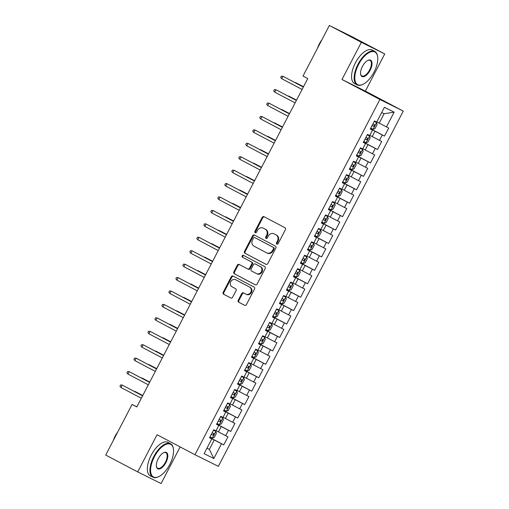 <?xml version="1.0" encoding="UTF-8"?>
<svg xmlns="http://www.w3.org/2000/svg" width="509" height="509" viewBox="0 0 509 509"><rect width="100%" height="100%" fill="white"/><g stroke="black" fill="none" stroke-linecap="round" stroke-linejoin="round"><path stroke-width="0.76" d="M276.851 244.142A1.037 0.923 -63.6 0 0 278.143 243.652L285.434 229.648A1.489 1.317 -63.6 0 0 284.957 227.72L264.025 216.688A1.489 1.317 -63.6 0 0 262.18 217.394L254.888 231.391A1.037 0.923 -63.6 0 0 256.517 232.25L257.459 230.437A4.753 4.206 -63.6 0 1 263.299 228.14A4.753 4.206 -63.6 0 1 263.376 228.185L265.119 229.101A4.753 4.206 -63.6 0 1 266.646 235.279L265.704 237.092A1.037 0.923 -63.6 0 0 267.333 237.951L268.275 236.138A4.753 4.206 -63.6 0 1 274.109 233.841A4.753 4.206 -63.6 0 1 274.192 233.886L275.935 234.802A4.753 4.206 -63.6 0 1 277.456 240.98L276.514 242.793A1.037 0.923 -63.6 0 0 276.851 244.142M238.237 300.246A1.489 1.317 -63.6 0 0 238.715 302.174L244.587 305.273A1.489 1.317 -63.6 0 0 246.432 304.567L254.525 289.017A1.489 1.317 -63.6 0 0 254.048 287.082L233.122 276.056A1.489 1.317 -63.6 0 0 231.277 276.756L223.177 292.306A1.489 1.317 -63.6 0 0 223.655 294.24L230.749 297.975A1.489 1.317 -63.6 0 0 232.6 297.275L236.061 290.62A1.489 1.317 -63.6 0 0 235.584 288.686L232.066 286.834A3.977 3.518 -63.6 0 1 230.774 281.706A3.977 3.518 -63.6 0 1 235.673 279.746A3.977 3.518 -63.6 0 1 235.737 279.785L249.518 287.044A3.977 3.518 -63.6 0 1 250.81 292.172A3.977 3.518 -63.6 0 1 245.911 294.132A3.977 3.518 -63.6 0 1 245.847 294.094L243.55 292.885A1.489 1.317 -63.6 0 0 241.699 293.591L238.237 300.246L238.867 300.558A1.489 1.317 -63.6 0 0 239.345 302.492L244.765 305.349M136.806 406.945L307.754 78.564L303.014 76.064L329.361 25.45L361.345 42.311L341.984 79.499L379.892 99.478L194.966 454.715L157.065 434.731L137.704 471.919L105.719 455.065L132.066 404.451L136.806 406.945M265.921 264.286A1.489 1.317 -63.6 0 0 267.766 263.579L275.865 248.029A1.489 1.317 -63.6 0 0 275.388 246.101L254.455 235.069A1.489 1.317 -63.6 0 0 252.61 235.775L244.517 251.325A1.489 1.317 -63.6 0 0 244.988 253.253L265.965 264.311M265.195 268.523L257.102 284.073A1.489 1.317 -63.6 0 1 255.276 284.792A1.489 1.317 -63.6 0 0 255.276 284.792L234.325 273.747A1.489 1.317 -63.6 0 1 233.847 271.819L237.309 265.164A1.489 1.317 -63.6 0 1 239.16 264.457L247.648 268.93A1.489 1.317 -63.6 0 0 249.499 268.224L251.796 263.808A1.489 1.317 -63.6 0 0 251.319 261.88L242.481 257.223A1.037 0.923 -63.6 0 1 243.442 255.378L264.718 266.595A1.489 1.317 -63.6 0 1 265.195 268.523M379.892 99.478L403.281 111.108L218.355 466.339L194.966 454.715M370.463 128.675L384.511 136.081L388.704 128.026L386.458 126.913L394.144 112.145L384.41 107.304L376.724 122.071L374.478 120.957L370.285 129.012L372.531 130.126L369.738 135.496L367.492 134.382L363.299 142.437L365.538 143.551L362.745 148.921L360.499 147.807L356.306 155.862L358.552 156.976L355.759 162.346L353.513 161.232L349.32 169.287L351.566 170.4L348.767 175.77L346.527 174.657L342.328 182.712L344.574 183.825L341.781 189.195L339.535 188.082L335.342 196.137L337.588 197.25L334.788 202.62L332.549 201.507L328.356 209.562L330.596 210.675L327.802 216.045L325.556 214.932L321.364 222.987L323.609 224.1L320.81 229.476L318.57 228.356L314.377 236.411L316.617 237.531L313.824 242.901L311.578 241.781L307.385 249.836L309.631 250.956L306.838 256.326L304.592 255.206L300.399 263.261L302.645 264.381L299.846 269.751L297.6 268.631L293.407 276.686L295.653 277.806L292.86 283.176L290.614 282.056L286.421 290.117L288.667 291.231L285.867 296.601L283.628 295.487L279.435 303.542L281.674 304.656L278.881 310.026L276.635 308.912L272.442 316.967L274.688 318.08L271.889 323.45L269.649 322.337L265.456 330.392L267.696 331.505L264.903 336.875L262.657 335.762L258.464 343.817L260.71 344.93L257.917 350.3L255.671 349.187L251.478 357.242L253.717 358.355L250.924 363.725L248.678 362.612L244.485 370.667L246.731 371.78L243.938 377.15L241.692 376.036L237.499 384.091L239.745 385.205L236.946 390.575L234.706 389.461L230.507 397.516L232.753 398.636L229.96 404.006L227.714 402.886L223.521 410.941L225.767 412.061L222.967 417.431L220.728 416.311L216.535 424.366L218.775 425.486L215.981 430.856L213.735 429.736L209.543 437.791L211.789 438.911L209.6 437.683M384.511 136.081L382.265 134.968L379.466 140.338L369.82 135.324M363.471 142.1L377.519 149.506L381.712 141.451L379.466 140.338M377.519 149.506L375.273 148.393L372.48 153.763L362.834 148.749M356.485 155.525L370.533 162.931L374.726 154.876L372.48 153.763M370.533 162.931L368.287 161.817L365.494 167.187L355.842 162.18M349.492 168.95L363.541 176.356L367.733 168.301L365.494 167.187M363.541 176.356L361.301 175.242L358.501 180.612L348.856 175.605M342.506 182.375L356.554 189.781L360.747 181.726L358.501 180.612M356.554 189.781L354.309 188.667L351.515 194.037L341.87 189.03M335.514 195.806L349.562 203.206L353.755 195.151L351.515 194.037M349.562 203.206L347.323 202.092L344.523 207.462L334.877 202.455M328.528 209.231L342.576 216.637L346.769 208.575L344.523 207.462M342.576 216.637L340.33 215.517L337.537 220.887L327.891 215.88M321.535 222.656L335.584 230.062L339.783 222.007L337.537 220.887M335.584 230.062L333.344 228.942L330.545 234.312L320.899 229.304M314.549 236.081L328.598 243.487L332.791 235.432L330.545 234.312M328.598 243.487L326.352 242.367L323.559 247.737L313.913 242.729M307.563 249.505L321.612 256.911L325.805 248.856L323.559 247.737M321.612 256.911L319.366 255.792L316.573 261.162L306.921 256.154M300.571 262.93L314.619 270.336L318.812 262.281L316.573 261.162M314.619 270.336L312.373 269.216L309.58 274.593L299.935 269.579M293.585 276.355L307.633 283.761L311.826 275.706L309.58 274.593M307.633 283.761L305.387 282.648L302.594 288.018L292.949 283.004M286.592 289.78L300.641 297.186L304.834 289.131L302.594 288.018M300.641 297.186L298.401 296.073L295.602 301.443L285.956 296.429M279.606 303.205L293.655 310.611L297.848 302.556L295.602 301.443M293.655 310.611L291.409 309.497L288.616 314.867L278.97 309.854M272.614 316.63L286.662 324.036L290.855 315.981L288.616 314.867M286.662 324.036L284.423 322.922L281.623 328.292L271.978 323.285M265.628 330.055L279.676 337.461L283.869 329.406L281.623 328.292M279.676 337.461L277.43 336.347L274.637 341.717L264.992 336.71M258.642 343.48L272.69 350.886L276.883 342.831L274.637 341.717M272.69 350.886L270.444 349.772L267.645 355.142L257.999 350.135M251.65 356.904L265.698 364.31L269.891 356.255L267.645 355.142M265.698 364.31L263.452 363.197L260.659 368.567L251.013 363.56M244.664 370.336L258.712 377.735L262.905 369.68L260.659 368.567M258.712 377.735L256.466 376.622L253.673 381.992L244.021 376.984M237.671 383.761L251.72 391.166L255.912 383.112L253.673 381.992M251.72 391.166L249.48 390.047L246.68 395.417L237.035 390.409M230.685 397.185L244.734 404.591L248.926 396.536L246.68 395.417M244.734 404.591L242.488 403.472L239.694 408.842L230.049 403.834M223.693 410.61L237.741 418.016L241.934 409.961L239.694 408.842M237.741 418.016L235.502 416.896L232.702 422.266L223.057 417.259M216.707 424.035L230.755 431.441L234.948 423.386L232.702 422.266M230.755 431.441L228.509 430.321L225.716 435.691L216.071 430.684M209.714 437.46L223.763 444.866L227.962 436.811L225.716 435.691M223.763 444.866L221.523 443.753L213.837 458.52L204.103 453.678L211.789 438.911M218.775 425.486L216.592 424.258M206.985 448.136L209.364 449.39L214.257 439.992L209.657 437.575M221.523 443.753L214.257 439.992M213.837 458.52L209.364 449.39L206.953 448.194M225.767 412.061L223.578 410.833M218.45 431.937L221.243 426.567L216.649 424.143M228.509 430.321L221.243 426.567M232.753 398.636L230.571 397.408M225.436 418.513L228.236 413.143L223.636 410.718M235.502 416.896L228.236 413.143M239.745 385.205L237.557 383.983M232.428 405.088L235.222 399.718L230.628 397.294M242.488 403.472L235.222 399.718M246.731 371.78L244.543 370.552M239.415 391.663L242.208 386.293L237.614 383.869M249.48 390.047L242.208 386.293M253.717 358.355L251.535 357.127M246.407 378.238L249.2 372.868L244.6 370.444M256.466 376.622L249.2 372.868M260.71 344.93L258.521 343.702M253.393 364.813L256.186 359.443L251.592 357.019M263.452 363.197L256.186 359.443M267.696 331.505L265.513 330.277M260.379 351.388L263.178 346.018L258.578 343.594M270.444 349.772L263.178 346.018M274.688 318.08L272.5 316.852M267.371 337.963L270.164 332.593L265.571 330.169M277.43 336.347L270.164 332.593M281.674 304.656L279.492 303.428M274.357 324.538L277.157 319.168L272.557 316.744M284.423 322.922L277.157 319.168M288.667 291.231L286.478 290.003M281.35 311.114L284.143 305.744L279.549 303.319M291.409 309.497L284.143 305.744M295.653 277.806L293.47 276.578M288.336 297.689L291.135 292.312L286.535 289.895M298.401 296.073L291.135 292.312M302.645 264.381L300.456 263.153M295.328 284.257L298.121 278.887L293.528 276.47M305.387 282.648L298.121 278.887M309.631 250.956L307.442 249.728M302.314 270.833L305.107 265.463L300.514 263.045M312.373 269.216L305.107 265.463M316.617 237.531L314.435 236.303M309.3 257.408L312.1 252.038L307.5 249.614M319.366 255.792L312.1 252.038M323.609 224.1L321.421 222.878M316.293 243.983L319.086 238.613L314.492 236.189M326.352 242.367L319.086 238.613M330.596 210.675L328.413 209.453M323.279 230.558L326.078 225.188L321.478 222.764M333.344 228.942L326.078 225.188M337.588 197.25L335.399 196.022M330.271 217.133L333.064 211.763L328.47 209.339M340.33 215.517L333.064 211.763M344.574 183.825L342.392 182.597M337.257 203.708L340.057 198.338L335.456 195.914M347.323 202.092L340.057 198.338M351.566 170.4L349.378 169.173M344.249 190.283L347.043 184.913L342.449 182.489M354.309 188.667L347.043 184.913M358.552 156.976L356.364 155.748M351.235 176.858L354.029 171.488L349.435 169.064M361.301 175.242L354.029 171.488M365.538 143.551L363.356 142.323M358.228 163.434L361.021 158.064L356.421 155.639M368.287 161.817L361.021 158.064M372.531 130.126L370.342 128.898M365.214 150.009L368.007 144.639L363.413 142.215M375.273 148.393L368.007 144.639M372.2 136.584L374.999 131.214L370.399 128.79M382.265 134.968L374.999 131.214M136.864 406.831L132.066 404.451M137.704 471.919L161.092 483.55L180.167 446.908M341.984 79.499L365.373 91.124L384.734 53.935L361.345 42.311M384.734 53.935L352.75 37.081L329.361 25.45M365.373 91.124L403.281 111.108M386.458 126.913L379.192 123.153L384.085 113.755L381.674 112.559M379.192 123.153L376.813 121.899M394.144 112.145L384.085 113.755M277.22 244.237A1.037 0.923 -63.6 0 1 277.151 243.105L278.092 241.298A4.753 4.206 -63.6 0 0 276.565 235.12L275.935 234.802M274.663 234.121A4.753 4.206 -63.6 0 1 274.745 234.159A4.753 4.206 -63.6 0 1 274.822 234.197L276.565 235.12M263.853 228.42A4.753 4.206 -63.6 0 1 263.929 228.458A4.753 4.206 -63.6 0 1 264.006 228.496L265.755 229.419A4.753 4.206 -63.6 0 1 267.276 235.597L266.334 237.41A1.037 0.923 -63.6 0 0 266.404 238.536M264.476 216.923A1.489 1.317 -63.6 0 0 262.809 217.706L255.524 231.71A1.037 0.923 -63.6 0 0 255.594 232.842M254.907 235.304A1.489 1.317 -63.6 0 0 253.24 236.087L245.147 251.637A1.489 1.317 -63.6 0 0 245.624 253.571L266.099 264.362M273.479 248.621A1.037 0.923 -63.6 0 0 273.148 247.272L254.774 237.588A1.037 0.923 -63.6 0 0 253.482 238.085L252.489 239.993A4.753 4.206 -63.6 0 0 254.01 246.171L266.57 252.788A4.753 4.206 -63.6 0 0 266.646 252.833A4.753 4.206 -63.6 0 0 272.487 250.536L273.479 248.621L274.109 248.939A1.037 0.923 -63.6 0 0 273.778 247.584L273.148 247.272M255.372 237.888A1.037 0.923 -63.6 0 1 255.41 237.9L273.778 247.584M266.729 252.871L267.2 253.107A4.753 4.206 -63.6 0 0 267.282 253.145A4.753 4.206 -63.6 0 0 273.117 250.848L272.487 250.536M274.109 248.939L273.117 250.848M255.435 284.855L234.325 273.747M239.612 264.693A1.489 1.317 -63.6 0 0 237.945 265.475L234.477 272.13A1.489 1.317 -63.6 0 0 234.954 274.058M247.698 268.956L248.277 269.242A1.489 1.317 -63.6 0 0 250.129 268.542L252.426 264.126A1.489 1.317 -63.6 0 0 251.949 262.192L242.481 257.223M243.919 255.633A1.037 0.923 -63.6 0 0 243.111 257.535M256.453 273.575A3.977 3.518 -63.6 0 0 256.523 273.607A3.977 3.518 -63.6 0 0 261.416 271.653A3.977 3.518 -63.6 0 0 260.124 266.525L255.27 263.961A1.489 1.317 -63.6 0 0 253.425 264.667L251.122 269.083A1.489 1.317 -63.6 0 0 251.599 271.017L256.453 273.575M256.587 273.638L257.09 273.887A3.977 3.518 -63.6 0 0 257.153 273.918A3.977 3.518 -63.6 0 0 262.052 271.965A3.977 3.518 -63.6 0 0 260.754 266.837L260.124 266.525M255.244 263.955L255.881 264.266A1.489 1.317 -63.6 0 0 255.855 264.254A1.489 1.317 -63.6 0 1 255.9 264.279L260.754 266.837M244.002 293.12A1.489 1.317 -63.6 0 0 242.335 293.903L238.867 300.558M245.974 294.164L246.477 294.412A3.977 3.518 -63.6 0 0 246.541 294.444A3.977 3.518 -63.6 0 0 251.44 292.484A3.977 3.518 -63.6 0 0 250.148 287.362L249.518 287.044M236.24 280.033A3.977 3.518 -63.6 0 1 236.303 280.065A3.977 3.518 -63.6 0 1 236.367 280.096L250.148 287.362M233.574 276.292A1.489 1.317 -63.6 0 0 231.907 277.074L223.814 292.624A1.489 1.317 -63.6 0 0 224.291 294.552L230.933 298.051M370.762 128.103L373.072 129.286L375.038 128.573L377.137 124.546L376.571 122.574L374.255 121.39M376.571 122.574L374.261 121.371M372.085 125.551L373.784 126.423L374.618 124.807L372.925 123.942M303.51 86.715L295.589 82.579L303.491 86.746M294.794 82.503L295.449 82.846M303.351 87.014L282.947 76.293L303.339 87.039M281.693 78.71L280.682 77.489L281.382 76.146L282.947 76.293L281.693 78.71L302.079 89.457M363.77 141.527L366.086 142.711L368.052 141.998L370.145 137.971L369.579 135.998L367.263 134.815M369.579 135.998L367.275 134.796M365.099 138.976L366.792 139.848L367.632 138.238L365.939 137.366M296.518 100.146L288.603 96.004L296.505 100.171M287.808 95.927L288.463 96.271M356.784 154.952L359.093 156.136L361.059 155.423L363.159 151.396L362.593 149.423L360.277 148.24M362.593 149.423L360.283 148.221M358.107 152.401L359.806 153.273L360.646 151.663L358.947 150.791M289.532 113.571L281.617 109.429L289.519 113.596M280.815 109.352L281.471 109.702M296.365 100.438L275.961 89.718L296.353 100.464M274.701 92.135L273.696 90.914L274.396 89.571L275.961 89.718L274.701 92.135L295.093 102.882M289.373 113.863L268.975 103.142L289.36 113.889M267.715 105.56L266.703 104.339L267.403 102.996L268.975 103.142L267.715 105.56L288.107 116.306M358.571 64.509A18.464 8.608 117.8 0 0 355.072 80.727A18.464 8.608 117.8 0 0 362.981 84.341A18.464 8.608 117.8 0 0 374 72.183A18.464 8.608 117.8 0 0 377.621 56.582A18.464 8.608 117.8 0 0 370.049 52.141A18.464 8.608 117.8 0 0 358.571 64.509M362.764 84.443A18.922 8.825 -62.2 0 1 362.548 84.551A18.922 8.825 -62.2 0 1 357.108 84.895A18.922 8.825 -62.2 0 1 358.031 64.229A18.922 8.825 -62.2 0 1 374.751 51.422A18.922 8.825 -62.2 0 1 377.544 56.105A18.922 8.825 -62.2 0 1 377.576 56.346M362.427 66.431A9.232 4.307 -62.2 0 1 367.937 60.348A9.232 4.307 -62.2 0 1 371.894 62.155A9.232 4.307 -62.2 0 1 370.145 70.261A9.232 4.307 -62.2 0 1 364.406 76.445A9.232 4.307 -62.2 0 1 360.62 74.231A9.232 4.307 -62.2 0 1 362.427 66.431M360.588 73.983A8.78 4.091 117.8 0 0 361.835 75.924A8.78 4.091 117.8 0 0 369.598 69.981A8.78 4.091 117.8 0 0 370.024 60.393A8.78 4.091 117.8 0 0 367.714 60.456M317.552 48.139A13.622 6.35 -62.2 0 1 319.378 43.787A13.622 6.35 -62.2 0 1 321.898 39.785M357.108 84.895L354.499 83.521A18.922 8.825 -62.2 0 1 355.422 62.855A18.922 8.825 -62.2 0 1 372.149 50.047L374.751 51.422M154.361 456.802A18.464 8.608 117.8 0 0 150.861 473.02A18.464 8.608 117.8 0 0 158.77 476.634A18.464 8.608 117.8 0 0 169.783 464.469A18.464 8.608 117.8 0 0 173.404 448.868A18.464 8.608 117.8 0 0 165.832 444.433A18.464 8.608 117.8 0 0 154.361 456.802M158.553 476.736A18.922 8.825 -62.2 0 1 158.331 476.838A18.922 8.825 -62.2 0 1 152.897 477.188A18.922 8.825 -62.2 0 1 153.813 456.516A18.922 8.825 -62.2 0 1 170.54 443.708A18.922 8.825 -62.2 0 1 173.327 448.391A18.922 8.825 -62.2 0 1 173.365 448.633M158.216 458.717A9.232 4.307 -62.2 0 1 163.726 452.635A9.232 4.307 -62.2 0 1 167.677 454.442A9.232 4.307 -62.2 0 1 165.928 462.554A9.232 4.307 -62.2 0 1 160.195 468.738A9.232 4.307 -62.2 0 1 156.409 466.518A9.232 4.307 -62.2 0 1 158.216 458.717M156.371 466.269A8.78 4.091 117.8 0 0 157.625 468.216A8.78 4.091 117.8 0 0 165.387 462.274A8.78 4.091 117.8 0 0 165.813 452.679A8.78 4.091 117.8 0 0 163.504 452.749M113.342 440.425A13.622 6.35 -62.2 0 1 115.161 436.079A13.622 6.35 -62.2 0 1 117.687 432.077M152.897 477.188L150.289 475.813A18.922 8.825 -62.2 0 1 151.211 455.148A18.922 8.825 -62.2 0 1 167.932 442.334L170.54 443.708M349.791 168.377L352.107 169.561L354.073 168.848L356.166 164.821L355.6 162.848L353.284 161.665M355.6 162.848L353.297 161.646M351.121 165.826L352.813 166.697L353.653 165.088L351.961 164.216M282.54 126.995L274.625 122.854L282.527 127.021M273.829 122.777L274.485 123.127M342.805 181.802L345.121 182.986L347.081 182.273L349.18 178.245L348.614 176.273L346.298 175.09M348.614 176.273L346.305 175.071M344.129 179.251L345.827 180.122L346.667 178.513L344.968 177.641M275.554 140.42L267.639 136.278L275.541 140.446M266.843 136.202L267.499 136.552M282.387 127.288L261.982 116.567L282.374 127.32M260.723 118.985L259.717 117.764L260.417 116.421L261.982 116.567L260.723 118.985L281.114 129.731M275.401 140.713L254.996 129.992L275.382 140.745M253.737 132.41L252.731 131.188L253.425 129.846L254.996 129.992L253.737 132.41L274.128 143.156M335.813 195.227L338.129 196.41L340.095 195.698L342.188 191.67L341.622 189.698L339.312 188.515M341.622 189.698L339.318 188.495M337.143 192.676L338.835 193.547L339.675 191.938L337.982 191.066M268.561 153.845L260.646 149.703L268.548 153.871M259.851 149.627L260.506 149.977M268.408 154.138L248.004 143.417L268.396 154.17M246.75 145.835L245.739 144.613L246.439 143.271L248.004 143.417L246.75 145.835L267.136 156.581M328.827 208.652L331.143 209.835L333.102 209.123L335.202 205.095L334.636 203.123L332.32 201.939M334.636 203.123L332.332 201.92M330.156 206.1L331.849 206.972L332.689 205.362L330.99 204.491M261.575 167.27L253.66 163.128L261.562 167.296M252.865 163.058L253.52 163.402M261.422 167.569L241.018 156.842L261.41 167.595M239.758 159.26L238.753 158.038L239.453 156.696L241.018 156.842L239.758 159.26L260.15 170.012M321.834 222.077L324.15 223.26L326.116 222.548L328.21 218.52L327.643 216.548L325.334 215.364M327.643 216.548L325.34 215.345M323.164 219.525L324.863 220.397L325.696 218.787L324.004 217.916M254.589 180.695L246.668 176.559L254.57 180.72M245.872 176.483L246.528 176.827M314.848 235.502L317.164 236.685L319.124 235.972L321.224 231.945L320.657 229.973L318.341 228.789M320.657 229.973L318.354 228.776M316.178 232.95L317.87 233.822L318.71 232.212L317.018 231.341M247.597 194.12L239.682 189.984L247.584 194.145M238.886 189.908L239.542 190.251M307.862 248.926L310.172 250.11L312.138 249.397L314.238 245.37L313.671 243.397L311.355 242.214M313.671 243.397L311.362 242.201M309.186 246.381L310.884 247.247L311.718 245.637L310.026 244.765M240.611 207.545L232.689 203.409L240.592 207.57M231.894 203.333L232.549 203.676M300.87 262.358L303.186 263.541L305.152 262.822L307.245 258.795L306.679 256.829L304.363 255.645M306.679 256.829L304.376 255.626M302.2 259.806L303.892 260.672L304.732 259.062L303.04 258.19M233.618 220.97L225.703 216.834L233.606 220.995M224.908 216.758L225.563 217.101M293.884 275.783L296.2 276.966L298.159 276.247L300.259 272.22L299.693 270.254L297.377 269.07M299.693 270.254L297.383 269.051M295.207 273.231L296.906 274.103L297.746 272.487L296.047 271.621M226.632 234.394L218.717 230.259L226.62 234.426M217.916 230.183L218.571 230.526M286.891 289.207L289.207 290.391L291.173 289.678L293.267 285.651L292.7 283.678L290.391 282.495M292.7 283.678L290.397 282.476M288.221 286.656L289.914 287.528L290.754 285.912L289.061 285.046M219.64 247.819L211.725 243.684L219.627 247.851M210.93 243.607L211.585 243.951M279.905 302.632L282.221 303.816L284.181 303.103L286.281 299.076L285.714 297.103L283.398 295.92M285.714 297.103L283.411 295.901M281.235 300.081L282.928 300.953L283.767 299.343L282.069 298.471M212.654 261.251L204.739 257.109L212.641 261.276M203.944 257.032L204.599 257.376M272.913 316.057L275.229 317.241L277.195 316.528L279.288 312.501L278.722 310.528L276.412 309.345M278.722 310.528L276.419 309.326M274.243 313.506L275.935 314.377L276.775 312.768L275.083 311.896M205.661 274.675L197.746 270.534L205.649 274.701M196.951 270.457L197.607 270.801M265.927 329.482L268.243 330.665L270.203 329.953L272.302 325.925L271.736 323.953L269.42 322.77M271.736 323.953L269.433 322.751M267.257 326.931L268.949 327.802L269.789 326.193L268.09 325.321M198.675 288.1L190.76 283.958L198.663 288.126M189.965 283.882L190.621 284.232M254.43 180.994L234.025 170.273L254.417 181.019M232.772 172.685L231.76 171.463L232.46 170.121L234.025 170.273L232.772 172.685L253.158 183.437M247.444 194.419L227.039 183.698L247.431 194.444M225.78 186.109L224.774 184.888L225.474 183.545L227.039 183.698L225.78 186.109L246.171 196.862M240.452 207.844L220.047 197.123L240.439 207.869M218.794 199.541L217.782 198.313L218.482 196.97L220.047 197.123L218.794 199.541L239.179 210.287M233.466 221.269L213.061 210.548L233.453 221.294M211.801 212.966L210.796 211.738L211.496 210.395L213.061 210.548L211.801 212.966L232.193 223.712M226.48 234.694L206.075 223.973L226.46 234.719M204.815 226.39L203.81 225.163L204.503 223.82L206.075 223.973L204.815 226.39L225.207 237.137M219.487 248.118L199.083 237.398L219.474 248.144M197.823 239.815L196.818 238.594L197.517 237.251L199.083 237.398L197.823 239.815L218.215 250.562M212.501 261.543L192.097 250.822L212.482 261.569M190.837 253.24L189.832 252.019L190.531 250.676L192.097 250.822L190.837 253.24L211.229 263.986M205.509 274.968L185.104 264.247L205.496 274.994M183.851 266.665L182.839 265.443L183.539 264.101L185.104 264.247L183.851 266.665L204.236 277.411M198.523 288.393L178.118 277.672L198.51 288.418M176.858 280.09L175.853 278.868L176.553 277.526L178.118 277.672L176.858 280.09L197.25 290.836M258.941 342.907L261.251 344.09L263.217 343.378L265.316 339.35L264.75 337.378L262.434 336.194M264.75 337.378L262.44 336.175M260.264 340.356L261.963 341.227L262.797 339.618L261.104 338.746M191.689 301.525L183.768 297.383L191.67 301.551M182.973 297.307L183.628 297.657M191.53 301.818L171.126 291.097L191.518 301.85M169.872 293.515L168.861 292.293L169.561 290.951L171.126 291.097L169.872 293.515L190.258 304.261M251.949 356.332L254.265 357.515L256.231 356.803L258.324 352.775L257.758 350.803L255.442 349.619M257.758 350.803L255.454 349.6M253.278 353.78L254.971 354.652L255.811 353.042L254.118 352.171M184.697 314.95L176.782 310.808L184.684 314.976M175.987 310.732L176.642 311.082M184.544 315.243L164.14 304.522L184.532 315.275M162.88 306.94L161.875 305.718L162.575 304.376L164.14 304.522L162.88 306.94L183.272 317.686M244.963 369.757L247.272 370.94L249.238 370.228L251.338 366.2L250.772 364.228L248.456 363.044M250.772 364.228L248.462 363.025M246.286 367.205L247.985 368.077L248.825 366.467L247.126 365.596M177.711 328.375L169.796 324.233L177.698 328.4M168.994 324.163L169.65 324.507M155.894 320.365L154.882 319.143L155.582 317.801L157.154 317.947L177.539 328.699L158.286 318.513L157.154 317.947L155.894 320.365L176.286 331.117M237.97 383.182L240.286 384.365L242.252 383.652L244.345 379.625L243.779 377.653L241.463 376.469M243.779 377.653L241.476 376.45M239.3 380.63L240.992 381.502L241.832 379.892L240.14 379.02M170.719 341.8L162.804 337.658L170.706 341.825M162.008 337.588L162.664 337.931M170.566 342.099L150.161 331.372L170.553 342.124M148.902 333.789L147.896 332.568L148.596 331.225L150.161 331.372L148.902 333.789L169.293 344.542M230.984 396.606L233.3 397.79L235.26 397.077L237.359 393.05L236.793 391.077L234.477 389.894M236.793 391.077L234.484 389.875M232.308 394.055L234.006 394.927L234.846 393.317L233.147 392.445M163.733 355.225L155.818 351.089L163.72 355.25M155.022 351.013L155.678 351.356M163.58 355.524L143.175 344.803L163.561 355.549M141.916 347.214L140.91 345.993L141.604 344.65L143.175 344.803L141.916 347.214L162.307 357.967M229.801 404.502L227.491 403.319L229.801 404.502L230.367 406.475L228.274 410.502L226.359 411.202L229.82 404.553M226.359 411.202L223.992 410.031M225.322 407.486L227.014 408.352L227.854 406.742L226.161 405.87M156.74 368.65L148.825 364.514L156.727 368.675M148.03 364.438L148.685 364.781M134.93 360.639L133.918 359.418L134.618 358.075L136.183 358.228L156.575 368.974L137.322 358.794L136.183 358.228L134.93 360.639L155.315 371.392M217.006 423.463L219.322 424.64L221.281 423.927L223.381 419.9L222.815 417.927L220.499 416.744M222.815 417.927L220.512 416.731M218.336 420.911L220.028 421.776L220.868 420.167L219.169 419.295M149.754 382.074L141.839 377.939L149.741 382.1M141.044 377.863L141.699 378.206M149.601 382.374L129.197 371.653L149.589 382.399M127.937 374.07L126.932 372.842L127.632 371.5L129.197 371.653L127.937 374.07L148.329 384.817M215.822 431.358L213.513 430.175L215.822 431.358L216.389 433.324L214.295 437.352L212.38 438.052L215.841 431.403M212.38 438.052L210.013 436.887M211.343 434.336L213.042 435.208L213.875 433.592L212.183 432.72M142.768 395.499L134.847 391.364L142.749 395.531M134.052 391.287L134.707 391.631M142.609 395.798L122.205 385.078L142.596 395.824M120.951 387.495L119.939 386.267L120.639 384.925L122.205 385.078L120.951 387.495L141.337 398.242M278.092 241.298L277.456 240.98M274.822 234.197L274.192 233.886M266.334 237.41L265.704 237.092M267.276 235.597L266.646 235.279M265.755 229.419L265.119 229.101M264.006 228.496L263.376 228.185M255.524 231.71L254.888 231.391M262.809 217.706L262.18 217.394M277.151 243.105L276.514 242.793M245.624 253.571L244.988 253.253M245.147 251.637L244.517 251.325M253.24 236.087L252.61 235.775M255.41 237.9L254.774 237.588M234.477 272.13L233.847 271.819M237.945 265.475L237.309 265.164M250.129 268.542L249.499 268.224M252.426 264.126L251.796 263.808M251.949 262.192L251.319 261.88M255.9 264.279L255.27 263.961M242.335 293.903L241.699 293.591M236.367 280.096L235.737 279.785M224.291 294.552L223.655 294.24M223.814 292.624L223.177 292.306M231.907 277.074L231.277 276.756M239.345 302.492L238.715 302.174M373.122 129.267L376.584 122.624M372.098 125.532L373.784 126.423M366.136 142.692L369.591 136.049M365.106 138.957L366.792 139.848M359.144 156.117L362.605 149.474M358.12 152.382L359.806 153.273M352.158 169.542L355.619 162.899M351.127 165.807L352.813 166.697M345.166 182.966L348.627 176.324M344.141 179.232L345.827 180.122M338.18 196.391L341.641 189.749M337.155 192.656L338.835 193.547M331.194 209.816L334.648 203.174M330.163 206.088L331.849 206.972M324.201 223.247L327.662 216.599M323.177 219.513L324.863 220.397M317.215 236.672L320.67 230.023M316.184 232.937L317.87 233.822M310.223 250.097L313.684 243.448M309.198 246.362L310.884 247.247M303.237 263.522L306.692 256.873M302.206 259.787L303.892 260.672M296.244 276.947L299.706 270.298M295.22 273.212L296.906 274.103M289.258 290.372L292.72 283.723M288.228 286.637L289.914 287.528M282.266 303.797L285.727 297.154M281.242 300.062L282.928 300.953M275.28 317.222L278.741 310.579M274.256 313.487L275.935 314.377M268.294 330.646L271.749 324.004M267.263 326.912L268.949 327.802M261.302 344.071L264.763 337.429M260.277 340.336L261.963 341.227M254.315 357.496L257.77 350.854M253.285 353.761L254.971 354.652M247.323 370.921L250.784 364.279M246.299 367.186L247.985 368.077M240.337 384.346L243.798 377.703M239.306 380.617L240.992 381.502M233.345 397.777L236.806 391.128M232.32 394.042L234.006 394.927M225.334 407.467L227.014 408.352M219.373 424.627L222.827 417.978M218.342 420.892L220.028 421.776M211.356 434.317L213.042 435.208M274.745 234.159L274.109 233.841M263.929 228.458L263.299 228.14M255.391 237.894L254.761 237.582M267.282 253.145L266.646 252.833M248.303 269.255L247.673 268.943M257.153 273.918L256.523 273.607M246.541 294.444L245.911 294.132M236.303 280.065L235.673 279.746M362.981 84.341L362.548 84.551M377.621 56.582L377.544 56.105M158.77 476.634L158.331 476.838M173.404 448.868L173.327 448.391"/></g></svg>
